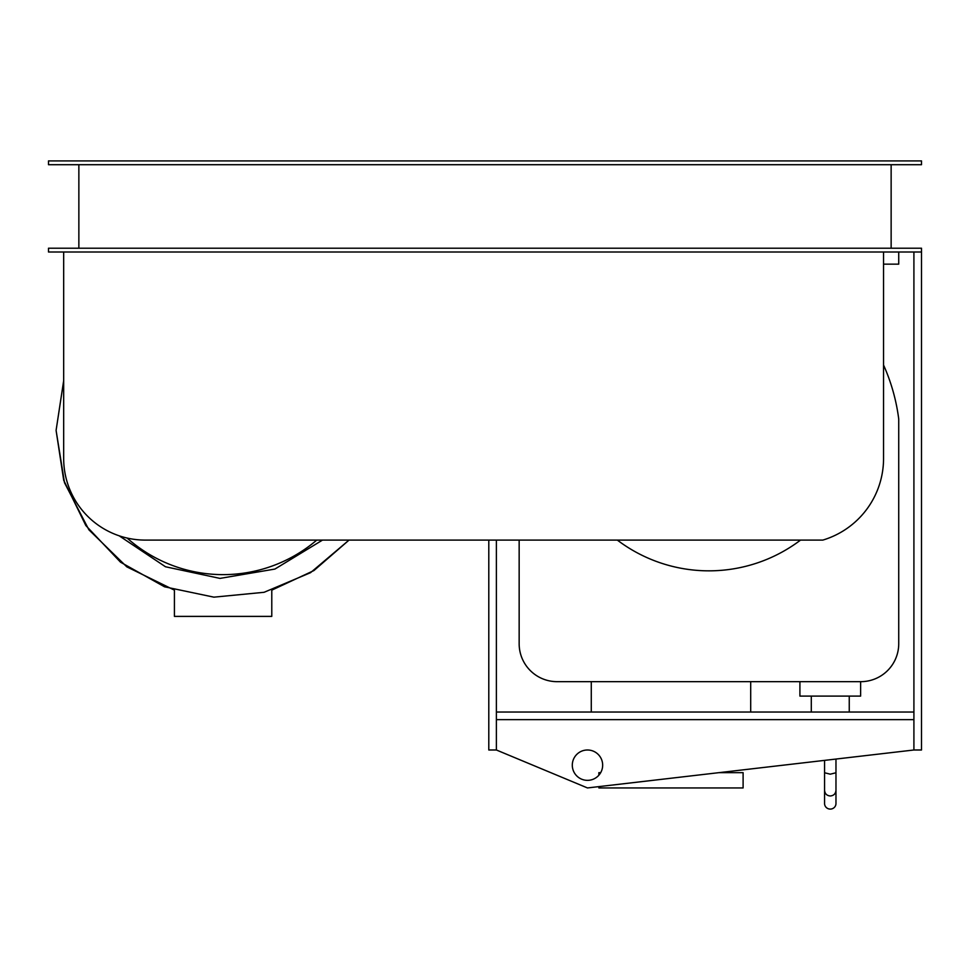 <?xml version="1.0" encoding="UTF-8"?>
<svg xmlns="http://www.w3.org/2000/svg" width="970" height="970" viewBox="0 0 970 970"><rect width="100%" height="100%" fill="white"/><g stroke="black" fill="none" stroke-linecap="round" stroke-linejoin="round"><path stroke-width="1.45" d="M602.661 765.172A15.18 15.18 0 0 1 587.48 780.353A15.18 15.18 0 0 1 572.3 765.172A15.18 15.18 0 0 1 587.48 749.992A15.18 15.18 0 0 1 602.661 765.172M496.385 540.096L496.385 749.992L587.48 787.943L913.91 749.992L913.91 252.006M913.91 712.041L496.385 712.041M496.385 719.631L913.91 719.631M913.91 749.992L921.5 749.992L921.5 248.211L48.5 248.211L48.5 252.006L63.681 252.006L63.681 458.483A81.601 81.601 0 0 0 145.294 540.096L822.815 540.096A85.19 85.19 0 0 0 883.549 458.483L883.549 252.006L63.681 252.006M488.795 540.096L488.795 749.992L496.385 749.992M271.782 616.386L271.782 590.148L313.928 570.554L349.03 540.096L310.546 572.676L264.082 592.294L213.885 597.156L164.536 586.801L120.522 562.188L85.857 525.558L63.705 480.247L56.09 430.401L64.505 482.733L88.9 529.802L126.803 566.844L174.418 590.148L174.418 616.386L271.782 616.386M63.681 380.628L56.09 430.401L63.681 380.628L56.09 430.401L63.705 480.247L85.857 525.558L120.522 562.188L164.536 586.801L213.885 597.156L264.082 592.294L310.546 572.676L349.03 540.096M119.152 535.792L165.482 566.759L219.972 578.399L274.91 569.063L322.501 540.096M127.094 538.035A144.239 144.239 0 0 0 316.753 540.096M799.91 681.668L799.91 696.096L860.632 696.096L860.632 681.668M830.271 795.982C833.727 795.655 835.631 793.775 835.97 790.356L835.97 803.536A5.699 5.553 180 0 1 830.271 809.089A5.699 5.553 180 0 1 824.573 803.536L824.573 790.356C824.912 793.775 826.816 795.655 830.271 795.982M824.573 790.356L824.573 772.763L830.271 774.181L835.97 772.763L835.97 790.356M800.541 540.096A151.829 151.829 0 0 1 617.344 540.096M750.695 681.668L750.695 712.041M591.276 712.041L591.276 681.668M718.964 772.654L743.105 772.654L743.105 787.943L598.866 787.943L598.866 786.621M598.866 775.212L598.866 772.654L600.697 772.654M519.156 540.096L519.156 643.716A37.951 37.951 0 0 0 557.12 681.668L860.766 681.668A37.951 37.951 0 0 0 898.729 643.716L898.729 419.016A191.333 191.333 0 0 0 883.549 365.035M883.549 264.143L898.729 264.143L898.729 252.006M891.139 164.706L891.139 248.211M78.861 248.211L78.861 164.706M48.5 164.706L921.5 164.706L921.5 160.911L48.5 160.911L48.5 164.706M921.5 252.006L883.549 252.006M849.247 696.096L849.247 712.041M811.296 696.096L811.296 712.041M835.97 772.763L835.97 759.049M824.573 772.763L824.573 760.383"/></g></svg>
